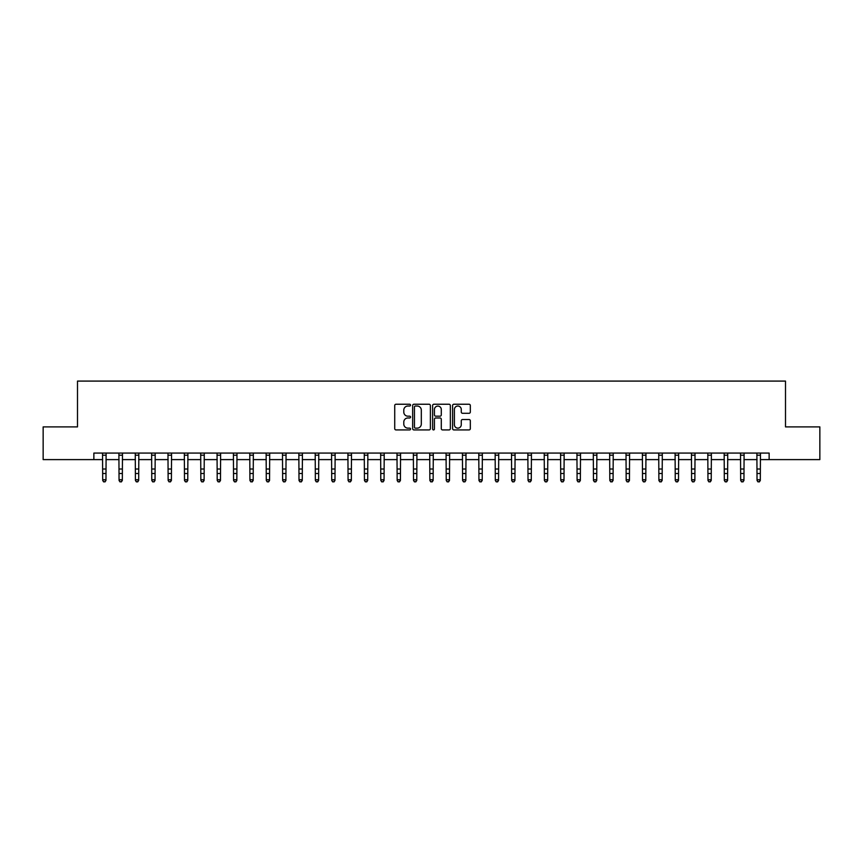<?xml version="1.0" encoding="UTF-8"?>
<svg xmlns="http://www.w3.org/2000/svg" width="863" height="863" viewBox="0 0 863 863"><rect width="100%" height="100%" fill="white"/><g stroke="black" fill="none" stroke-linecap="round" stroke-linejoin="round"><path stroke-width="1.29" d="M410.561 405.135A0.895 0.895 0 0 0 409.666 404.24L396.009 404.24A1.284 1.284 0 0 0 394.725 405.524L394.725 428.641A1.284 1.284 0 0 0 396.009 429.925L409.666 429.925A0.895 0.895 0 0 0 410.561 429.03A0.895 0.895 0 0 0 409.666 428.134L407.897 428.134A4.11 4.11 0 0 1 403.787 424.024L403.787 422.093A4.11 4.11 0 0 1 407.897 417.983L409.666 417.983A0.895 0.895 0 0 0 410.561 417.088A0.895 0.895 0 0 0 409.666 416.182L407.897 416.182A4.11 4.11 0 0 1 403.787 412.072L403.787 410.141A4.11 4.11 0 0 1 407.897 406.031L409.666 406.031A0.895 0.895 0 0 0 410.561 405.135M469.041 413.291A1.284 1.284 0 0 0 470.324 412.007L470.324 405.524A1.284 1.284 0 0 0 469.041 404.24L453.884 404.24A1.284 1.284 0 0 0 452.6 405.524L452.6 428.641A1.284 1.284 0 0 0 453.884 429.925L469.041 429.925A1.284 1.284 0 0 0 470.324 428.641L470.324 420.81A1.284 1.284 0 0 0 469.041 419.526L462.557 419.526A1.284 1.284 0 0 0 461.274 420.81L461.274 424.693A3.441 3.441 0 0 1 457.832 428.134A3.441 3.441 0 0 1 454.402 424.693L454.402 409.472A3.441 3.441 0 0 1 457.832 406.031A3.441 3.441 0 0 1 461.274 409.472L461.274 412.007A1.284 1.284 0 0 0 462.557 413.291L469.041 413.291M93.862 459.612L43.15 459.612L43.15 426.894L77.497 426.894L77.497 381.09L785.503 381.09L785.503 426.894L819.85 426.894L819.85 459.612L769.138 459.612L769.138 453.075L93.862 453.075L93.862 459.612L102.697 459.612M430.378 405.524A1.284 1.284 0 0 0 429.094 404.24L413.938 404.24A1.284 1.284 0 0 0 412.654 405.524L412.654 428.641A1.284 1.284 0 0 0 413.938 429.925L429.094 429.925A1.284 1.284 0 0 0 430.378 428.641L430.378 405.524M433.906 404.24L449.062 404.24A1.284 1.284 0 0 1 450.346 405.524L450.346 428.641A1.284 1.284 0 0 1 449.062 429.925L442.579 429.925A1.284 1.284 0 0 1 441.295 428.641L441.295 419.267A1.284 1.284 0 0 0 440.011 417.983L435.707 417.983A1.284 1.284 0 0 0 434.423 419.267L434.423 429.03A0.895 0.895 0 0 1 433.528 429.925A0.895 0.895 0 0 1 432.622 429.03L432.622 405.524A1.284 1.284 0 0 1 433.906 404.24M105.966 459.612L119.051 459.612M122.33 459.612L135.415 459.612M138.684 459.612L151.769 459.612M155.038 459.612L168.134 459.612M171.403 459.612L184.488 459.612M187.756 459.612L200.842 459.612M204.121 459.612L217.206 459.612M220.475 459.612L233.56 459.612M236.84 459.612L249.925 459.612M253.193 459.612L266.279 459.612M269.547 459.612L282.643 459.612M285.912 459.612L298.997 459.612M302.266 459.612L315.351 459.612M318.63 459.612L331.716 459.612M334.984 459.612L348.069 459.612M351.349 459.612L364.434 459.612M367.703 459.612L380.788 459.612M384.057 459.612L397.153 459.612M400.421 459.612L413.506 459.612M416.775 459.612L429.86 459.612M433.14 459.612L446.225 459.612M449.494 459.612L462.579 459.612M465.847 459.612L478.943 459.612M482.212 459.612L495.297 459.612M498.566 459.612L511.651 459.612M514.931 459.612L528.016 459.612M531.284 459.612L544.37 459.612M547.649 459.612L560.734 459.612M564.003 459.612L577.088 459.612M580.357 459.612L593.453 459.612M596.721 459.612L609.807 459.612M613.075 459.612L626.16 459.612M629.44 459.612L642.525 459.612M645.794 459.612L658.879 459.612M662.158 459.612L675.244 459.612M678.512 459.612L691.597 459.612M694.866 459.612L707.962 459.612M711.231 459.612L724.316 459.612M727.585 459.612L740.67 459.612M743.949 459.612L757.034 459.612M760.303 459.612L769.138 459.612M415.351 406.031A0.895 0.895 0 0 0 414.445 406.937L414.445 427.228A0.895 0.895 0 0 0 415.351 428.134L417.207 428.134A4.11 4.11 0 0 0 421.317 424.024L421.317 410.141A4.11 4.11 0 0 0 417.207 406.031L415.351 406.031M441.295 409.537A3.441 3.441 0 0 0 437.854 406.095A3.441 3.441 0 0 0 434.423 409.537L434.423 414.898A1.284 1.284 0 0 0 435.707 416.182L440.011 416.182A1.284 1.284 0 0 0 441.295 414.898L441.295 409.537M106.117 453.075L105.966 480.464L104.984 481.91L103.679 481.619L104.984 481.91M102.535 453.075L102.697 479.742L105.966 479.742L104.984 481.619M103.679 481.91L102.697 480.464L103.679 481.619M122.481 453.075L122.33 480.464L121.349 481.91L120.033 481.619L121.349 481.91M118.9 453.075L119.051 479.742L122.33 479.742L121.349 481.619M120.033 481.91L119.051 480.464L120.033 481.619M138.835 453.075L138.684 480.464L137.702 481.91L136.397 481.619L137.702 481.91M135.254 453.075L135.415 479.742L138.684 479.742L137.702 481.619M136.397 481.91L135.415 480.464L136.397 481.619M155.2 453.075L155.038 480.464L154.056 481.91L152.751 481.619L154.056 481.91M151.618 453.075L151.769 479.742L155.038 479.742L154.056 481.619M152.751 481.91L151.769 480.464L152.751 481.619M171.554 453.075L171.403 480.464L170.421 481.91L169.105 481.619L170.421 481.91M167.972 453.075L168.134 479.742L171.403 479.742L170.421 481.619M169.105 481.91L168.134 480.464L169.105 481.619M187.918 453.075L187.756 480.464L186.775 481.91L185.469 481.619L186.775 481.91M184.337 453.075L184.488 479.742L187.756 479.742L186.775 481.619M185.469 481.91L184.488 480.464L185.469 481.619M204.272 453.075L204.121 480.464L203.139 481.91L201.823 481.619L203.139 481.91M200.691 453.075L200.842 479.742L204.121 479.742L203.139 481.619M201.823 481.91L200.842 480.464L201.823 481.619M220.626 453.075L220.475 480.464L219.493 481.91L218.188 481.619L219.493 481.91M217.044 453.075L217.206 479.742L220.475 479.742L219.493 481.619M218.188 481.91L217.206 480.464L218.188 481.619M236.991 453.075L236.84 480.464L235.858 481.91L234.542 481.619L235.858 481.91M233.409 453.075L233.56 479.742L236.84 479.742L235.858 481.619M234.542 481.91L233.56 480.464L234.542 481.619M253.344 453.075L253.193 480.464L252.212 481.91L250.906 481.619L252.212 481.91M249.763 453.075L249.925 479.742L253.193 479.742L252.212 481.619M250.906 481.91L249.925 480.464L250.906 481.619M269.709 453.075L269.547 480.464L268.566 481.91L267.26 481.619L268.566 481.91M266.128 453.075L266.279 479.742L269.547 479.742L268.566 481.619M267.26 481.91L266.279 480.464L267.26 481.619M286.063 453.075L285.912 480.464L284.93 481.91L283.614 481.619L284.93 481.91M282.481 453.075L282.643 479.742L285.912 479.742L284.93 481.619M283.614 481.91L282.643 480.464L283.614 481.619M302.428 453.075L302.266 480.464L301.284 481.91L299.979 481.619L301.284 481.91M298.846 453.075L298.997 479.742L302.266 479.742L301.284 481.619M299.979 481.91L298.997 480.464L299.979 481.619M318.781 453.075L318.63 480.464L317.649 481.91L316.333 481.619L317.649 481.91M315.2 453.075L315.351 479.742L318.63 479.742L317.649 481.619M316.333 481.91L315.351 480.464L316.333 481.619M335.135 453.075L334.984 480.464L334.003 481.91L332.697 481.619L334.003 481.91M331.554 453.075L331.716 479.742L334.984 479.742L334.003 481.619M332.697 481.91L331.716 480.464L332.697 481.619M351.5 453.075L351.349 480.464L350.367 481.91L349.051 481.619L350.367 481.91M347.918 453.075L348.069 479.742L351.349 479.742L350.367 481.619M349.051 481.91L348.069 480.464L349.051 481.619M367.854 453.075L367.703 480.464L366.721 481.91L365.416 481.619L366.721 481.91M364.272 453.075L364.434 479.742L367.703 479.742L366.721 481.619M365.416 481.91L364.434 480.464L365.416 481.619M384.218 453.075L384.057 480.464L383.075 481.91L381.77 481.619L383.075 481.91M380.637 453.075L380.788 479.742L384.057 479.742L383.075 481.619M381.77 481.91L380.788 480.464L381.77 481.619M400.572 453.075L400.421 480.464L399.44 481.91L398.123 481.619L399.44 481.91M396.991 453.075L397.153 479.742L400.421 479.742L399.44 481.619M398.123 481.91L397.153 480.464L398.123 481.619M416.937 453.075L416.775 480.464L415.793 481.91L414.488 481.619L415.793 481.91M413.355 453.075L413.506 479.742L416.775 479.742L415.793 481.619M414.488 481.91L413.506 480.464L414.488 481.619M433.291 453.075L433.14 480.464L432.158 481.91L430.842 481.619L432.158 481.91M429.709 453.075L429.86 479.742L433.14 479.742L432.158 481.619M430.842 481.91L429.86 480.464L430.842 481.619M449.645 453.075L449.494 480.464L448.512 481.91L447.207 481.619L448.512 481.91M446.063 453.075L446.225 479.742L449.494 479.742L448.512 481.619M447.207 481.91L446.225 480.464L447.207 481.619M466.009 453.075L465.847 480.464L464.877 481.91L463.56 481.619L464.877 481.91M462.428 453.075L462.579 479.742L465.847 479.742L464.877 481.619M463.56 481.91L462.579 480.464L463.56 481.619M482.363 453.075L482.212 480.464L481.23 481.91L479.925 481.619L481.23 481.91M478.782 453.075L478.943 479.742L482.212 479.742L481.23 481.619M479.925 481.91L478.943 480.464L479.925 481.619M498.728 453.075L498.566 480.464L497.584 481.91L496.279 481.619L497.584 481.91M495.146 453.075L495.297 479.742L498.566 479.742L497.584 481.619M496.279 481.91L495.297 480.464L496.279 481.619M515.082 453.075L514.931 480.464L513.949 481.91L512.633 481.619L513.949 481.91M511.5 453.075L511.651 479.742L514.931 479.742L513.949 481.619M512.633 481.91L511.651 480.464L512.633 481.619M531.446 453.075L531.284 480.464L530.303 481.91L528.997 481.619L530.303 481.91M527.865 453.075L528.016 479.742L531.284 479.742L530.303 481.619M528.997 481.91L528.016 480.464L528.997 481.619M547.8 453.075L547.649 480.464L546.667 481.91L545.351 481.619L546.667 481.91M544.219 453.075L544.37 479.742L547.649 479.742L546.667 481.619M545.351 481.91L544.37 480.464L545.351 481.619M564.154 453.075L564.003 480.464L563.021 481.91L561.716 481.619L563.021 481.91M560.572 453.075L560.734 479.742L564.003 479.742L563.021 481.619M561.716 481.91L560.734 480.464L561.716 481.619M580.519 453.075L580.357 480.464L579.386 481.91L578.07 481.619L579.386 481.91M576.937 453.075L577.088 479.742L580.357 479.742L579.386 481.619M578.07 481.91L577.088 480.464L578.07 481.619M596.872 453.075L596.721 480.464L595.74 481.91L594.434 481.619L595.74 481.91M593.291 453.075L593.453 479.742L596.721 479.742L595.74 481.619M594.434 481.91L593.453 480.464L594.434 481.619M613.237 453.075L613.075 480.464L612.094 481.91L610.788 481.619L612.094 481.91M609.656 453.075L609.807 479.742L613.075 479.742L612.094 481.619M610.788 481.91L609.807 480.464L610.788 481.619M629.591 453.075L629.44 480.464L628.458 481.91L627.142 481.619L628.458 481.91M626.009 453.075L626.16 479.742L629.44 479.742L628.458 481.619M627.142 481.91L626.16 480.464L627.142 481.619M645.956 453.075L645.794 480.464L644.812 481.91L643.507 481.619L644.812 481.91M642.374 453.075L642.525 479.742L645.794 479.742L644.812 481.619M643.507 481.91L642.525 480.464L643.507 481.619M662.309 453.075L662.158 480.464L661.177 481.91L659.861 481.619L661.177 481.91M658.728 453.075L658.879 479.742L662.158 479.742L661.177 481.619M659.861 481.91L658.879 480.464L659.861 481.619M678.663 453.075L678.512 480.464L677.531 481.91L676.225 481.619L677.531 481.91M675.082 453.075L675.244 479.742L678.512 479.742L677.531 481.619M676.225 481.91L675.244 480.464L676.225 481.619M695.028 453.075L694.866 480.464L693.895 481.91L692.579 481.619L693.895 481.91M691.446 453.075L691.597 479.742L694.866 479.742L693.895 481.619M692.579 481.91L691.597 480.464L692.579 481.619M711.382 453.075L711.231 480.464L710.249 481.91L708.944 481.619L710.249 481.91M707.8 453.075L707.962 479.742L711.231 479.742L710.249 481.619M708.944 481.91L707.962 480.464L708.944 481.619M727.746 453.075L727.585 480.464L726.603 481.91L725.298 481.619L726.603 481.91M724.165 453.075L724.316 479.742L727.585 479.742L726.603 481.619M725.298 481.91L724.316 480.464L725.298 481.619M744.1 453.075L743.949 480.464L742.967 481.91L741.651 481.619L742.967 481.91M740.519 453.075L740.67 479.742L743.949 479.742L742.967 481.619M741.651 481.91L740.67 480.464L741.651 481.619M760.465 453.075L760.303 480.464L759.321 481.91L758.016 481.619L759.321 481.91M756.883 453.075L757.034 479.742L760.303 479.742L759.321 481.619M758.016 481.91L757.034 480.464L758.016 481.619M105.966 469.008L102.697 469.008M105.966 473.496L102.697 473.496M105.966 455.2L102.697 455.2M122.33 469.008L119.051 469.008M122.33 473.496L119.051 473.496M122.33 455.2L119.051 455.2M138.684 469.008L135.415 469.008M138.684 473.496L135.415 473.496M138.684 455.2L135.415 455.2M155.038 469.008L151.769 469.008M155.038 473.496L151.769 473.496M155.038 455.2L151.769 455.2M171.403 469.008L168.134 469.008M171.403 473.496L168.134 473.496M171.403 455.2L168.134 455.2M187.756 469.008L184.488 469.008M187.756 473.496L184.488 473.496M187.756 455.2L184.488 455.2M204.121 469.008L200.842 469.008M204.121 473.496L200.842 473.496M204.121 455.2L200.842 455.2M220.475 469.008L217.206 469.008M220.475 473.496L217.206 473.496M220.475 455.2L217.206 455.2M236.84 469.008L233.56 469.008M236.84 473.496L233.56 473.496M236.84 455.2L233.56 455.2M253.193 469.008L249.925 469.008M253.193 473.496L249.925 473.496M253.193 455.2L249.925 455.2M269.547 469.008L266.279 469.008M269.547 473.496L266.279 473.496M269.547 455.2L266.279 455.2M285.912 469.008L282.643 469.008M285.912 473.496L282.643 473.496M285.912 455.2L282.643 455.2M302.266 469.008L298.997 469.008M302.266 473.496L298.997 473.496M302.266 455.2L298.997 455.2M318.63 469.008L315.351 469.008M318.63 473.496L315.351 473.496M318.63 455.2L315.351 455.2M334.984 469.008L331.716 469.008M334.984 473.496L331.716 473.496M334.984 455.2L331.716 455.2M351.349 469.008L348.069 469.008M351.349 473.496L348.069 473.496M351.349 455.2L348.069 455.2M367.703 469.008L364.434 469.008M367.703 473.496L364.434 473.496M367.703 455.2L364.434 455.2M384.057 469.008L380.788 469.008M384.057 473.496L380.788 473.496M384.057 455.2L380.788 455.2M400.421 469.008L397.153 469.008M400.421 473.496L397.153 473.496M400.421 455.2L397.153 455.2M416.775 469.008L413.506 469.008M416.775 473.496L413.506 473.496M416.775 455.2L413.506 455.2M433.14 469.008L429.86 469.008M433.14 473.496L429.86 473.496M433.14 455.2L429.86 455.2M449.494 469.008L446.225 469.008M449.494 473.496L446.225 473.496M449.494 455.2L446.225 455.2M465.847 469.008L462.579 469.008M465.847 473.496L462.579 473.496M465.847 455.2L462.579 455.2M482.212 469.008L478.943 469.008M482.212 473.496L478.943 473.496M482.212 455.2L478.943 455.2M498.566 469.008L495.297 469.008M498.566 473.496L495.297 473.496M498.566 455.2L495.297 455.2M514.931 469.008L511.651 469.008M514.931 473.496L511.651 473.496M514.931 455.2L511.651 455.2M531.284 469.008L528.016 469.008M531.284 473.496L528.016 473.496M531.284 455.2L528.016 455.2M547.649 469.008L544.37 469.008M547.649 473.496L544.37 473.496M547.649 455.2L544.37 455.2M564.003 469.008L560.734 469.008M564.003 473.496L560.734 473.496M564.003 455.2L560.734 455.2M580.357 469.008L577.088 469.008M580.357 473.496L577.088 473.496M580.357 455.2L577.088 455.2M596.721 469.008L593.453 469.008M596.721 473.496L593.453 473.496M596.721 455.2L593.453 455.2M613.075 469.008L609.807 469.008M613.075 473.496L609.807 473.496M613.075 455.2L609.807 455.2M629.44 469.008L626.16 469.008M629.44 473.496L626.16 473.496M629.44 455.2L626.16 455.2M645.794 469.008L642.525 469.008M645.794 473.496L642.525 473.496M645.794 455.2L642.525 455.2M662.158 469.008L658.879 469.008M662.158 473.496L658.879 473.496M662.158 455.2L658.879 455.2M678.512 469.008L675.244 469.008M678.512 473.496L675.244 473.496M678.512 455.2L675.244 455.2M694.866 469.008L691.597 469.008M694.866 473.496L691.597 473.496M694.866 455.2L691.597 455.2M711.231 469.008L707.962 469.008M711.231 473.496L707.962 473.496M711.231 455.2L707.962 455.2M727.585 469.008L724.316 469.008M727.585 473.496L724.316 473.496M727.585 455.2L724.316 455.2M743.949 469.008L740.67 469.008M743.949 473.496L740.67 473.496M743.949 455.2L740.67 455.2M760.303 469.008L757.034 469.008M760.303 473.496L757.034 473.496M760.303 455.2L757.034 455.2"/></g></svg>
